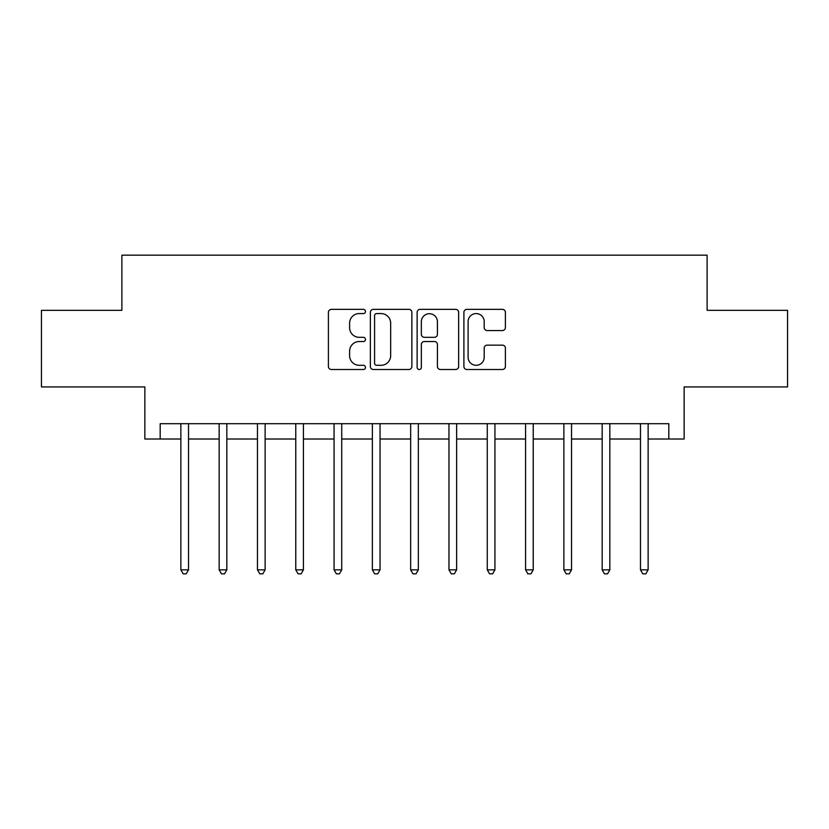 <?xml version="1.0" encoding="UTF-8"?>
<svg xmlns="http://www.w3.org/2000/svg" width="829" height="829" viewBox="0 0 829 829"><rect width="100%" height="100%" fill="white"/><g stroke="black" fill="none" stroke-linecap="round" stroke-linejoin="round"><path stroke-width="1.24" d="M365.475 311.455A2.104 2.104 0 0 0 363.371 309.352L331.413 309.352A3.005 3.005 0 0 0 328.408 312.367L328.408 366.501A3.005 3.005 0 0 0 331.413 369.506L363.371 369.506A2.104 2.104 0 0 0 365.475 367.402A2.104 2.104 0 0 0 363.371 365.299L359.237 365.299A9.627 9.627 0 0 1 349.61 355.672L349.61 351.164A9.627 9.627 0 0 1 359.237 341.538L363.371 341.538A2.104 2.104 0 0 0 365.475 339.434A2.104 2.104 0 0 0 363.371 337.32L359.237 337.32A9.627 9.627 0 0 1 349.61 327.704L349.61 323.186A9.627 9.627 0 0 1 359.237 313.569L363.371 313.569A2.104 2.104 0 0 0 365.475 311.455M502.395 330.553A3.005 3.005 0 0 0 505.4 327.548L505.4 312.367A3.005 3.005 0 0 0 502.395 309.352L466.903 309.352A3.005 3.005 0 0 0 463.898 312.367L463.898 366.501A3.005 3.005 0 0 0 466.903 369.506L502.395 369.506A3.005 3.005 0 0 0 505.4 366.501L505.4 348.149A3.005 3.005 0 0 0 502.395 345.144L487.203 345.144A3.005 3.005 0 0 0 484.198 348.149L484.198 357.247A8.041 8.041 0 0 1 476.157 365.299A8.041 8.041 0 0 1 468.105 357.247L468.105 321.611A8.041 8.041 0 0 1 476.157 313.569A8.041 8.041 0 0 1 484.198 321.611L484.198 327.548A3.005 3.005 0 0 0 487.203 330.553L502.395 330.553M160.184 439.018L160.184 423.692L668.816 423.692L668.816 439.018L684.143 439.018L684.143 386.925L787.55 386.925L787.55 310.326L707.116 310.326L707.116 255.166L121.884 255.166L121.884 310.326L41.45 310.326L41.45 386.925L144.857 386.925L144.857 439.018L180.867 439.018M411.868 312.367A3.005 3.005 0 0 0 408.863 309.352L373.371 309.352A3.005 3.005 0 0 0 370.366 312.367L370.366 366.501A3.005 3.005 0 0 0 373.371 369.506L408.863 369.506A3.005 3.005 0 0 0 411.868 366.501L411.868 312.367M420.137 309.352L455.629 309.352A3.005 3.005 0 0 1 458.634 312.367L458.634 366.501A3.005 3.005 0 0 1 455.629 369.506L440.437 369.506A3.005 3.005 0 0 1 437.432 366.501L437.432 344.543A3.005 3.005 0 0 0 434.427 341.538L424.355 341.538A3.005 3.005 0 0 0 421.339 344.543L421.339 367.402A2.104 2.104 0 0 1 419.236 369.506A2.104 2.104 0 0 1 417.132 367.402L417.132 312.367A3.005 3.005 0 0 1 420.137 309.352M188.525 439.018L219.167 439.018M226.825 439.018L257.467 439.018M265.125 439.018L295.766 439.018M303.424 439.018L334.066 439.018M341.724 439.018L372.366 439.018M380.034 439.018L410.666 439.018M418.334 439.018L448.966 439.018M456.634 439.018L487.276 439.018M494.934 439.018L525.576 439.018M533.234 439.018L563.875 439.018M571.533 439.018L602.175 439.018M609.833 439.018L640.475 439.018M648.133 439.018L668.816 439.018M376.677 313.569A2.104 2.104 0 0 0 374.573 315.673L374.573 363.195A2.104 2.104 0 0 0 376.677 365.299L381.039 365.299A9.627 9.627 0 0 0 390.666 355.672L390.666 323.186A9.627 9.627 0 0 0 381.039 313.569L376.677 313.569M437.432 321.766A8.041 8.041 0 0 0 429.391 313.714A8.041 8.041 0 0 0 421.339 321.766L421.339 334.315A3.005 3.005 0 0 0 424.355 337.32L434.427 337.32A3.005 3.005 0 0 0 437.432 334.315L437.432 321.766M188.898 423.692L188.743 424.085A3.067 3.067 0 0 0 188.525 425.225L188.525 569.844L180.867 569.844L180.867 425.225A3.067 3.067 0 0 0 180.639 424.085L180.484 423.692M188.525 569.844L186.224 573.834L183.168 573.834L180.867 569.844M227.208 423.692L227.042 424.085A3.067 3.067 86.8 0 0 226.825 425.225L226.825 569.844L219.167 569.844L219.167 425.225A3.067 3.067 86.8 0 0 218.949 424.085L218.783 423.692M226.825 569.844L224.524 573.834L221.467 573.834L219.167 569.844M265.508 423.692L265.353 424.085A3.067 3.067 86.8 0 0 265.125 425.225L265.125 569.844L257.467 569.844L257.467 425.225A3.067 3.067 86.8 0 0 257.249 424.085L257.094 423.692M265.125 569.844L262.824 573.834L259.767 573.834L257.467 569.844M303.808 423.692L303.652 424.085A3.067 3.067 86.8 0 0 303.424 425.225L303.424 569.844L295.766 569.844L295.766 425.225A3.067 3.067 86.8 0 0 295.549 424.085L295.393 423.692M303.424 569.844L301.134 573.834L298.067 573.834L295.766 569.844M342.108 423.692L341.952 424.085A3.067 3.067 86.8 0 0 341.724 425.225L341.724 569.844L334.066 569.844L334.066 425.225A3.067 3.067 86.8 0 0 333.849 424.085L333.693 423.692M341.724 569.844L339.434 573.834L336.367 573.834L334.066 569.844M380.407 423.692L380.252 424.085A3.067 3.067 86.8 0 0 380.034 425.225L380.034 569.844L372.366 569.844L372.366 425.225A3.067 3.067 86.8 0 0 372.148 424.085L371.993 423.692M380.034 569.844L377.734 573.834L374.667 573.834L372.366 569.844M418.707 423.692L418.552 424.085A3.067 3.067 86.8 0 0 418.334 425.225L418.334 569.844L410.666 569.844L410.666 425.225A3.067 3.067 86.8 0 0 410.448 424.085L410.293 423.692M418.334 569.844L416.034 573.834L412.966 573.834L410.666 569.844M457.007 423.692L456.852 424.085A3.067 3.067 86.8 0 0 456.634 425.225L456.634 569.844L448.966 569.844L448.966 425.225A3.067 3.067 86.8 0 0 448.748 424.085L448.593 423.692M456.634 569.844L454.333 573.834L451.266 573.834L448.966 569.844M495.307 423.692L495.151 424.085A3.067 3.067 86.8 0 0 494.934 425.225L494.934 569.844L487.276 569.844L487.276 425.225A3.067 3.067 86.8 0 0 487.048 424.085L486.892 423.692M494.934 569.844L492.633 573.834L489.566 573.834L487.276 569.844M533.607 423.692L533.451 424.085A3.067 3.067 86.8 0 0 533.234 425.225L533.234 569.844L525.576 569.844L525.576 425.225A3.067 3.067 86.8 0 0 525.348 424.085L525.192 423.692M533.234 569.844L530.933 573.834L527.866 573.834L525.576 569.844M571.906 423.692L571.751 424.085A3.067 3.067 86.8 0 0 571.533 425.225L571.533 569.844L563.875 569.844L563.875 425.225A3.067 3.067 86.8 0 0 563.647 424.085L563.492 423.692M571.533 569.844L569.233 573.834L566.176 573.834L563.875 569.844M610.217 423.692L610.051 424.085A3.067 3.067 86.8 0 0 609.833 425.225L609.833 569.844L602.175 569.844L602.175 425.225A3.067 3.067 86.8 0 0 601.958 424.085L601.792 423.692M609.833 569.844L607.533 573.834L604.476 573.834L602.175 569.844M648.516 423.692L648.361 424.085A3.067 3.067 86.8 0 0 648.133 425.225L648.133 569.844L640.475 569.844L640.475 425.225A3.067 3.067 86.8 0 0 640.257 424.085L640.102 423.692M648.133 569.844L645.832 573.834L642.776 573.834L640.475 569.844"/></g></svg>
